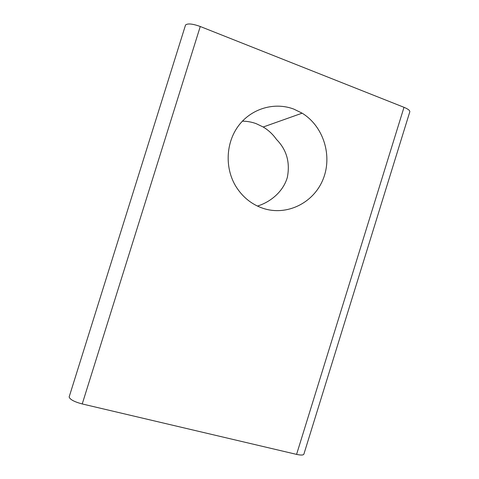 <?xml version="1.0" encoding="UTF-8"?>
<svg xmlns="http://www.w3.org/2000/svg" width="479" height="479" viewBox="0 0 479 479"><rect width="100%" height="100%" fill="white"/><g stroke="black" fill="none" stroke-linecap="round" stroke-linejoin="round"><path stroke-width="0.72" d="M200.264 26.501C192.624 23.752 187.72 23.249 185.547 24.986L69.138 396.983C69.982 399.522 74.347 401.845 82.232 403.953L200.264 26.501L404.001 107.308L296.579 454.385L82.232 403.953M257.445 206.078C270.611 202 283.209 191.654 287.334 177.404C290.262 162.387 286.64 149.729 276.473 139.425C272.898 134.324 268.479 130.186 263.211 127.007L256.169 123.648C251.714 122.025 247.122 121.199 242.398 121.163M293.843 109.116C274.623 101.793 251.619 108.398 238.698 125.528C225.735 142.616 224.651 168.123 235.955 186.529C242.643 197.15 251.655 204.413 262.989 208.311C286.747 216.28 313.511 203.048 323.002 179.481C332.719 156.022 323.612 126.294 302.123 113.176L293.843 109.116M296.579 454.385C301.189 455.391 303.65 455.236 303.955 453.924L409.737 112.032C410.252 110.697 408.342 109.122 404.001 107.308M302.123 113.176L263.211 127.007"/></g></svg>
